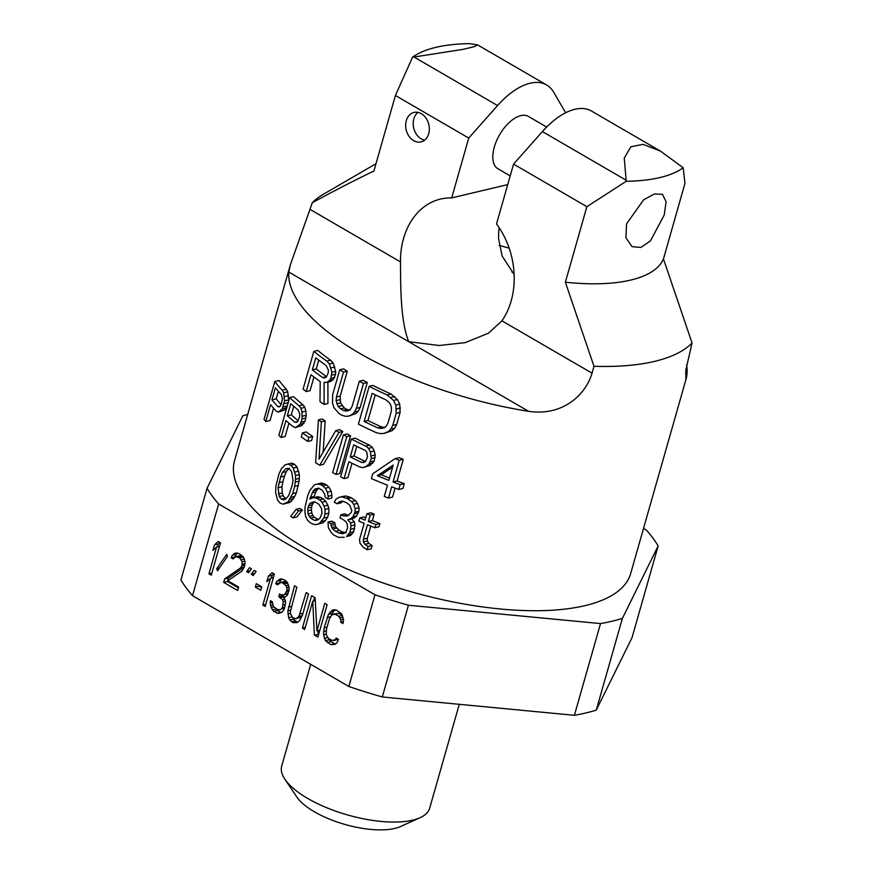 <?xml version="1.0" encoding="UTF-8"?>
<svg xmlns="http://www.w3.org/2000/svg" width="873" height="873" viewBox="0 0 873 873"><rect width="100%" height="100%" fill="white"/><g stroke="black" fill="none" stroke-linecap="round" stroke-linejoin="round"><path stroke-width="1.31" d="M288.636 617.669L289.792 619.95L293.077 622.667L297.158 622.624L299.494 620.768L302.429 615.247L308.507 593.891L306.183 592.549L298.926 616.425L296.002 618.75L292.706 617.637L290.578 613.992L290.393 611.471L296.875 587.136L294.55 585.794L287.872 610.816L288.636 617.669L292.051 616.862M287.861 614.014L290.534 613.381M247.725 414.402A242.29 91.381 15.9 0 0 242.814 415.843L207.054 488.302A242.29 91.381 15.9 0 0 218.632 503.972L192.507 595.692L348.84 686.484L374.964 594.764A242.29 91.381 15.9 0 0 408.422 605.24L382.298 696.97L574.39 715.303A242.29 91.381 15.9 0 0 596.27 710.109L632.03 637.661L658.155 545.941A242.29 91.381 15.9 0 0 646.577 530.26L643.51 528.481M218.632 503.972L374.964 594.764M211.277 575.154L220.498 542.788L218.174 541.435L214.474 544.905L212.903 550.416L216.602 546.945L208.953 573.812L211.277 575.154M227.449 556.45L226.685 554.399L216.733 568.694L217.508 570.746L227.449 556.45M224.667 578.919L223.684 582.367L237.642 590.464L238.624 587.027L227.766 580.72L241.777 571.193L244.309 567.046L245.106 562.692L244.342 559.036L243.174 556.756L239.497 553.82L236.583 552.936L234.641 553.406L232.305 555.261L231.138 557.792L233.08 558.916L235.994 556.603L239.682 557.934L242.192 561.808L241.985 565.704L240.424 568.007L224.667 578.919L228.442 578.024L227.46 581.473L223.684 582.367M248.565 572.732L251.489 568.814L249.558 567.69L246.633 571.608L248.565 572.732M253.225 575.438L256.149 571.509L254.207 570.385L251.282 574.314L253.225 575.438M260.754 590.246L261.725 586.798L256.302 583.644L255.32 587.092L260.754 590.246M265.163 606.451L274.395 574.085L272.06 572.732L268.36 576.202L266.8 581.713L270.499 578.242L262.838 605.109L265.163 606.451M282.044 612.246L284.38 608.787L285.569 603.047L285.384 600.537L283.834 598.027L287.337 595.244L289.301 588.358L287.37 582.422L284.86 580.163L281.171 578.821L276.894 581.156L275.715 583.688L277.658 584.812L280.582 582.498L282.71 582.935L286.006 585.641L286.781 587.704L286.966 590.213L285.013 593.902L283.845 594.829L281.128 594.851L279.578 593.946L278.793 596.706L282.47 599.642L283.245 601.704L282.448 607.663L280.495 609.736L277.396 609.54L273.325 606.375L272.365 601.803L270.423 600.679L270.226 602.97L271.187 607.543L273.696 611.406L278.542 613.424L282.044 612.246M304.71 629.422L312.752 601.181L314.4 635.053L317.892 637.072L327.113 604.705L324.789 603.352L316.943 630.906L315.098 597.721L311.606 595.702L302.385 628.069L304.71 629.422M338.473 639.396L336.149 638.043L335.167 639.887L331.86 640.378L328.379 638.349L326.251 634.704L326.458 629.204L329.405 618.881L331.936 614.734L335.243 614.243L338.735 616.262L340.852 619.906L340.656 622.198L342.98 623.551L343.58 619.885L341.649 613.948L336.421 610.107L334.283 609.67L332.34 610.151L328.444 614.308L324.134 627.862L323.534 634.726L325.454 640.662L330.692 644.503L334.763 644.47L337.098 642.615L338.473 639.396M207.054 488.302L180.929 580.021A242.29 91.381 15.9 0 0 192.507 595.692M348.84 686.484A242.29 91.381 15.9 0 0 382.298 696.97M574.39 715.303L600.515 623.584A242.29 91.381 15.9 0 0 622.394 618.39L596.27 710.109M622.394 618.39L658.155 545.941M408.422 605.24L600.515 623.584M459.274 704.315L429.68 808.18A76.933 29.016 -164.1 0 1 420.033 817.717A76.933 29.016 -164.1 0 1 412.634 820.162A76.933 29.016 -164.1 0 1 341.387 813.079A76.933 29.016 -164.1 0 1 284.893 779.218A76.933 29.016 -164.1 0 1 281.717 766.025L310.679 664.331M420.033 817.717L400.489 826.545A58.993 22.251 -164.1 0 1 394.814 828.433A58.993 22.251 -164.1 0 1 340.175 822.999A58.993 22.251 -164.1 0 1 296.842 797.027L284.893 779.218M208.953 573.812L211.855 573.114M216.602 546.945L219.516 546.258M214.474 544.905L218.25 544.01L217.464 546.738M219.92 542.449L218.25 544.01M216.733 568.694L219.374 568.072M240.424 568.007L244.2 567.112L228.442 578.024M241.985 565.704L244.789 565.038M242.378 564.318L244.964 563.707M242.192 561.808L244.789 561.186M241.417 559.757L244.342 559.058M239.682 557.934L243.338 557.072M238.133 557.039L241.897 556.145L243.272 556.93M235.994 556.603L239.769 555.708L241.897 556.145M231.138 557.792L235.099 557.007M232.305 555.261L236.081 554.366L234.913 556.898M234.641 553.406L236.616 552.936M237.532 553.22L236.081 554.366M227.46 581.473L238.394 587.824M246.633 571.608L250.005 570.8M251.282 574.314L254.654 573.506M255.32 587.092L259.095 586.198L261.507 587.594M259.325 585.401L259.095 586.198M262.838 605.109L265.752 604.411M270.499 578.242L273.402 577.555M268.36 576.202L272.136 575.307L271.361 578.035M273.806 573.747L272.136 575.307M276.796 613.206L281.608 612.442M273.696 611.406L277.472 610.511L280.571 612.311M272.343 609.823L276.119 608.928L277.472 610.511M271.187 607.543L273.838 606.91M270.412 605.491L272.682 604.945M270.226 602.97L272.365 602.468M279.524 609.976L280.495 609.736M281.663 608.808L284.576 608.121M282.448 607.663L284.871 607.084M283.234 604.902L285.384 604.389M283.245 601.704L285.427 601.181M282.47 599.642L284.533 599.162M280.342 597.601L284.107 596.706L284.893 597.459M278.793 596.706L282.557 595.812L284.107 596.706M282.841 594.829L282.557 595.812M283.845 594.829L288.145 593.509M285.013 593.902L288.33 593.105M286.573 591.588L288.941 591.032M286.966 590.213L289.116 589.701M286.781 587.704L289.05 587.158M286.006 585.641L288.603 585.03M284.26 583.83L287.675 583.022M282.71 582.935L286.486 582.029L287.468 582.607M280.582 582.498L284.347 581.593L286.486 582.029M275.715 583.688L279.676 582.902M276.894 581.156L280.67 580.261L279.491 582.793M279.229 579.301L281.204 578.832M282.11 579.115L280.67 580.261M293.077 622.667L297.955 621.991M291.527 621.762L295.303 620.867L296.853 621.772M289.792 619.95L293.557 619.055L295.303 620.867M292.892 617.735L293.557 619.055M301.905 616.469L296.002 618.75M287.872 610.816L290.567 610.172M288.472 607.139L291.375 606.451M297.562 618.04L301.338 617.146M298.926 616.425L302.254 615.64M300.094 613.894L303.007 613.206M315.251 600.591L312.752 601.181M302.385 628.069L305.299 627.381M314.629 597.448L313.625 600.973M316.943 630.906L319.845 630.208M314.4 635.053L318.645 634.431M318.012 630.655L318.176 634.158M330.692 644.503L335.559 643.837M327.2 642.484L330.976 641.579L334.457 643.608M325.454 640.662L329.23 639.767L330.976 641.579M324.298 638.381L327.713 637.574M328.564 638.458L329.23 639.767M323.534 634.726L326.207 634.093M323.545 631.528L326.24 630.884M324.134 627.862L327.048 627.163M327.08 617.527L330.398 616.742M328.444 614.308L332.22 613.413L331.369 615.4M330.005 612.006L333.781 611.111L332.22 613.413M332.34 610.151L334.315 609.681M335.319 609.878L333.781 611.111M340.656 622.198L343.307 621.576M340.852 619.906L343.449 619.295M340.088 617.855L343.002 617.167M338.735 616.262L342.391 615.4M335.243 614.243L339.019 613.348L342.325 615.269M333.497 614.025L339.019 613.348M333.617 640.586L338.288 639.287M335.167 639.887L338.113 639.189M325.214 497.49L324.789 494.467L322.213 490.222A212.008 79.956 -164.1 0 1 318.972 488.389L315.109 488.945L313.374 490.735L309.795 498.952L313.876 497.599L316.768 498.341A212.008 79.956 15.9 0 0 319.463 499.869L321.973 502.193L324.058 506.122L325.062 509.439L325.04 514.055L323.872 518.082L319.027 523.8L315.568 524.695L312.599 523.975A212.008 79.956 -164.1 0 1 309.893 522.447L307.471 520.101L305.539 516.129L304.895 511.982L305.004 507.344L307.689 495.788L309.795 490.473L314.444 484.799L317.761 483.937L320.664 484.679A212.008 79.956 15.9 0 0 322.814 485.901L325.313 488.236L327.397 492.165L328.161 496.279M328.03 498.996L331.805 498.09L331.936 495.384L328.172 496.279L328.03 498.996A212.008 79.956 -164.1 0 1 325.236 497.479M316.179 520.373L318.285 519.675L320.075 517.875L321.995 513.357L321.45 508.435L318.863 504.19A212.008 79.956 -164.1 0 1 315.088 502.051L313.265 501.92L309.719 503.59L307.809 508.097L308.005 513.859L310.504 518.115A212.008 79.956 15.9 0 0 314.28 520.264L316.157 520.373M325.072 509.439L328.837 508.544L327.844 505.227L324.058 506.122M327.844 505.227L325.749 501.298L321.973 502.193M325.749 501.298L323.239 498.974L319.463 499.869M323.239 498.974A205.952 77.675 -164.1 0 1 320.533 497.435L316.768 498.341M320.533 497.446L317.652 496.704L313.876 497.599M313.702 497.654L314.04 496.442L310.275 497.348M314.04 496.442L315.939 491.936L312.174 492.83M315.939 491.936L317.15 489.84L313.374 490.735M317.783 488.313L315.109 488.945M317.15 489.84L318.874 488.051M331.936 495.384L331.173 491.259L327.397 492.165M331.173 491.259L329.088 487.341L325.313 488.236M326.578 485.006L322.814 485.901M329.088 487.341L326.589 485.006A205.952 77.675 -164.1 0 1 324.429 483.784L320.664 484.679M324.429 483.784L321.537 483.042L317.761 483.937M375.99 163.698L323.316 194.297A205.952 77.675 15.9 0 0 312.305 202.7L290.262 265.076L288.843 272.081A205.952 77.675 15.9 0 0 528.591 411.314C562.376 416.421 585.63 395.153 592.036 373.164L593.989 366.289A205.952 77.675 15.9 0 0 654.608 361.367A205.952 77.675 -164.1 0 0 692.071 342.991L663.447 258.921L684.967 183.395L683.199 167.747A151.433 57.116 15.9 0 1 626.225 181.278L586.885 206.683L565.366 282.219A151.433 57.116 15.9 0 0 663.447 258.921M692.071 342.991L685.818 370.119L685.872 378.751L686.396 377.922L630.677 573.539A205.952 77.675 -164.1 0 1 585.03 605.633A205.952 77.675 -164.1 0 1 354.427 572.088A205.952 77.675 -164.1 0 1 234.531 460.693L290.262 265.076M326.895 382.374L330.692 381.468L333.377 379.439L335.581 374.211L335.669 371.407L331.849 372.313L330.878 378.315L329.579 380.344L326.895 382.374L324.101 382.396L324.134 404.428A212.008 79.956 -164.1 0 1 319.998 401.667L320.216 381.599A212.008 79.956 -164.1 0 1 310.984 374.703L306.172 391.573L310.057 390.657L313.953 376.994M335.669 371.407L333.18 363.004L330.561 360.2A205.952 77.675 -164.1 0 1 317.75 350.411L313.844 351.339A212.008 79.956 15.9 0 0 326.731 361.116L329.372 363.91L331.871 372.302M324.134 404.428L327.932 403.533L327.91 381.49M356.38 408.324L354.547 411.969L358.345 411.074L360.178 407.418L367.271 382.516A205.952 77.675 -164.1 0 1 363.103 380.29L359.327 381.185A212.008 79.956 15.9 0 0 363.484 383.411L356.38 408.324L360.178 407.418M354.547 411.969L352.245 414.446L348.567 416.17L356.02 413.551L358.334 411.074M349.866 410.19L346.963 409.492A205.952 77.675 -164.1 0 1 344.322 407.975L340.492 402.9L340.186 396.124L347.29 371.211A205.952 77.675 -164.1 0 1 343.547 368.886L339.761 369.792A212.008 79.956 15.9 0 0 343.515 372.105L336.411 397.019L336.116 400.62L338.178 406.556L340.557 408.88A212.008 79.956 15.9 0 0 343.187 410.386L346.09 411.096L348.578 410.605L350.64 408.935L352.234 406.098L359.327 381.185M387.11 394.923L393.516 400.467L395.807 405.05L396.189 413.311L392.763 425.358L390.798 429.036L388.256 431.568L384.131 433.412L392.184 430.64L394.727 428.108L396.702 424.431L400.129 412.372L399.736 404.123L397.411 399.539L390.973 394.007A205.952 77.675 -164.1 0 1 372.967 385.44L369.17 386.346A212.008 79.956 15.9 0 0 387.11 394.923L390.973 394.007M288.243 402.704L288.581 399.943L284.522 400.903L282.23 408.946L278.171 412.1L284.325 410.135L287.326 405.912M278.171 412.1L276.25 411.139A212.008 79.956 -164.1 0 1 270.575 404.657L265.774 421.528L270.052 420.513L273.565 408.182M288.581 399.943L287.774 391.846L286.344 389.26A205.952 77.675 -164.1 0 1 279.131 380.541L274.788 381.566A212.008 79.956 15.9 0 0 282.208 390.242L283.67 392.817L284.522 400.903M302.113 418.975L300.083 424.267L295.478 427.563L301.742 425.566L305.059 421.277L306.227 415.319L305.856 411.107L304.852 407.353L303.007 404.876A205.952 77.675 -164.1 0 1 293.644 396.658L289.64 397.608A212.008 79.956 15.9 0 0 299.101 405.792L300.967 408.28L301.982 412.023L302.113 418.975L305.976 418.058M295.478 427.563L293.153 426.69A212.008 79.956 -164.1 0 1 285.951 420.568L281.15 437.449L285.122 436.5L288.919 423.176M323.174 452.05L325.16 420.917A205.952 77.675 -164.1 0 1 322.235 418.996L318.438 419.902A212.008 79.956 15.9 0 0 321.373 421.812L319.027 459.176L335.767 430.575A212.008 79.956 15.9 0 0 338.997 432.408L319.725 465.244A212.008 79.956 -164.1 0 1 315.611 462.745L318.438 419.902M319.725 465.244L323.501 464.349L342.773 431.513A205.952 77.675 -164.1 0 1 339.532 429.68L335.767 430.575M296.405 492.71L292.619 493.616L287.981 501.964L282.95 504.179L289.738 502.499L293.644 498.494L296.405 492.71L299.155 481.143L299.352 474.541L297.082 467.11L294.648 464.327L291.811 463.137L287.948 464.065L290.796 465.244L293.252 468.015L295.543 475.447L295.554 479.31M350.553 435.758A205.952 77.675 -164.1 0 1 347.181 433.946L343.405 434.841A212.008 79.956 15.9 0 0 346.777 436.653L336.018 474.421L339.793 473.526L350.553 435.758L346.777 436.653M368.537 448.318L370.359 451.876L371.287 458.641L369.05 463.978L366.234 466.346L363.037 467.612L370.097 465.429L374.255 460.933L375.215 455.029L374.222 450.959L372.389 447.413L369.508 445.165A205.952 77.675 -164.1 0 1 355.136 438.148L351.35 439.043A212.008 79.956 15.9 0 0 365.667 446.081L368.537 448.318L372.389 447.413M363.037 467.612L359.72 466.979A212.008 79.956 -164.1 0 1 348.894 461.719L344.082 478.59L347.891 477.684L351.994 463.268M302.396 510.039A205.952 77.675 -164.1 0 1 299.919 508.457L296.133 509.352A212.008 79.956 15.9 0 0 298.61 510.945L293.121 517.875L296.918 516.98L302.396 510.039L298.61 510.945M315.568 524.695L322.803 522.905L325.411 520.592L327.681 517.176L328.815 513.16L328.837 508.544M346.592 536.502L350.466 535.586L353.751 531.613L354.94 524.902L354.351 521.923L351.666 518.889L354.864 517.624L356.817 515.779L358.836 511.24L359.109 507.748L357.494 503.394L355.453 500.644L351.372 497.817A205.952 77.675 -164.1 0 1 350.149 497.239L345.708 495.995L342.882 496.431L339.073 497.337L341.9 496.901L346.319 498.145A212.008 79.956 15.9 0 0 347.541 498.734L351.601 501.56L353.641 504.31L355.246 508.664L354.962 512.167L352.954 516.707L351.001 518.54L347.814 519.806L350.488 522.851L351.066 525.83L349.866 532.541L346.592 536.502L350.466 535.586M346.297 532.781L342.98 532.148A205.952 77.675 -164.1 0 1 339.324 530.402L335.592 526.746L334.73 522.654A205.952 77.675 -164.1 0 1 331.816 521.17M349.091 515.037L347.17 514.983A205.952 77.675 -164.1 0 1 344.737 513.826L340.917 514.732A212.008 79.956 15.9 0 0 343.34 515.888L347.487 516.019L351.35 512.342L351.808 510.738L349.844 505.281L347.007 503.034A212.008 79.956 -164.1 0 1 344.573 501.877L341.343 501.211L339.106 501.942L337.24 503.765A212.008 79.956 -164.1 0 1 334.326 502.281M337.24 503.765L341.048 502.859L342.914 501.037M368.886 543.388L364.914 544.326L368.1 546.498L367.184 549.717L371.189 548.757L372.094 545.549L368.886 543.388L367.304 540.954L367.315 538.27L370.785 526.092M365.722 517.842A205.952 77.675 -164.1 0 1 363.725 516.991L359.818 517.918A212.008 79.956 15.9 0 0 365.067 520.155L366.889 513.728A212.008 79.956 15.9 0 0 370.228 515.103L368.395 521.541A212.008 79.956 15.9 0 0 375.881 524.542L374.964 527.75A212.008 79.956 -164.1 0 1 367.478 524.749L363.364 539.219L363.343 541.904L364.914 544.326M374.964 527.75L378.98 526.801L379.897 523.593A205.952 77.675 -164.1 0 1 372.356 520.592L374.19 514.164A205.952 77.675 -164.1 0 1 370.829 512.789L366.889 513.728M312.709 436.511A205.952 77.675 -164.1 0 1 306.292 431.949L302.451 432.866A212.008 79.956 15.9 0 0 308.9 437.417L307.754 441.432L311.563 440.538L312.709 436.511L308.9 437.417M398.786 489.458L402.9 488.487L404.275 483.664A205.952 77.675 -164.1 0 1 397.095 481.023L403.271 459.329A205.952 77.675 -164.1 0 1 399.059 457.714L395.043 458.674A212.008 79.956 15.9 0 0 399.223 460.289L393.046 481.983A212.008 79.956 15.9 0 0 400.161 484.646L398.786 489.458A212.008 79.956 -164.1 0 1 391.671 486.807L388.463 498.057A212.008 79.956 -164.1 0 1 384.284 496.442L387.492 485.192A212.008 79.956 -164.1 0 1 371.396 478.579L372.771 473.755L395.043 458.674M388.463 498.057L392.512 497.097L395.076 488.094M592.036 373.164L501.91 320.828L488.498 333.191L465.145 342.642L439.239 345.501L408.717 341.692C399.899 319.245 400.74 282.328 400.467 261.911L310.351 209.575M395.414 95.495L412.547 57.181A151.433 57.116 15.9 0 1 469.521 43.65L477.531 44.861L474.639 46.564L463.072 49.346L414.031 57.029L497.566 105.546L468.736 138.065L395.414 95.495L373.895 171.021C355.715 179.74 335.188 190.303 312.305 202.7M468.736 138.065L451.69 197.909A72.688 55.85 -103.4 0 0 440.538 199.066A72.688 55.85 -103.4 0 0 400.467 261.911M428.708 133.689A15.147 11.633 -103.4 0 0 426.002 118.106A15.147 11.633 -103.4 0 0 413.998 112.442A15.147 11.633 -103.4 0 0 406.294 120.67A15.147 11.633 -103.4 0 0 408.99 136.253A15.147 11.633 -103.4 0 0 420.993 141.917A15.147 11.633 -103.4 0 0 428.708 133.689M514.121 274.504L502.139 256.007L498.548 238.613A72.688 55.85 76.6 0 1 499.149 227.7M686.396 377.922L687.029 373.688A205.952 77.675 15.9 0 0 686.593 364.892M509.155 248.161A205.952 77.675 15.9 0 0 499.127 245.411M593.989 366.289L565.366 282.219M626.53 223.881L625.941 237.783L632.008 246.655L640.891 247.441L650.44 240.926L664.255 214.922L666.11 201.75L662.432 194.275L654.412 193.992L643.63 199.786L626.53 223.881M626.225 181.278L624.26 158.1L630.841 146.773L643.063 144.372L660.555 151.16L591.457 111.024A66.632 34.462 120.1 0 0 542.395 131.583L513.564 164.102L586.885 206.683M501.91 320.828A72.688 55.85 -103.4 0 0 496.519 223.946L513.564 164.102M507.726 184.607L451.69 197.909M660.555 151.16L683.199 167.747M546.662 127.043L528.372 116.415A30.282 15.659 120.1 0 0 494.304 147.09A30.282 15.659 120.1 0 0 497.959 168.795L510.203 175.91M497.566 105.546A66.632 34.462 -59.9 0 1 546.629 84.987A66.632 34.462 -59.9 0 1 553.678 92.222L565.649 112.77M414.031 57.029L412.547 57.181M424.573 140.171A15.147 11.633 76.6 0 1 413.835 118.881A15.147 11.633 76.6 0 1 417.971 112.388M306.172 391.573A212.008 79.956 -164.1 0 1 303.084 389.107L313.844 351.339M315.786 357.832L312.359 369.879A212.008 79.956 15.9 0 0 322.726 377.583L324.669 377.976L326.284 377.169L328.259 372.738L328.346 369.934L326.164 365.525A212.008 79.956 -164.1 0 1 315.786 357.832M330.561 360.2L326.731 361.116M333.18 363.004L329.372 363.91M334.817 367.009L331.009 367.904M335.581 374.211L331.784 375.106M334.654 377.42L330.878 378.315M333.366 379.439L329.579 380.344M322.726 377.583L326.546 376.678A205.952 77.675 -164.1 0 1 316.233 368.963L312.359 369.879M316.233 368.963L318.754 360.123M367.271 382.516L363.484 383.411M332.493 403.086L332.668 394.694L339.761 369.792M348.567 416.17L345.392 416.29L341.812 415.21A212.008 79.956 -164.1 0 1 339.182 413.693L334.075 407.844L332.471 403.097M356.02 413.551L352.245 414.446M347.29 371.211L343.515 372.105M340.186 396.124L336.411 397.019M339.913 399.725L336.116 400.62M340.492 402.9L336.705 403.795M341.965 405.65L338.178 406.556M344.333 407.975L340.557 408.88M346.963 409.492L343.187 410.386M348.774 410.452L346.09 411.096M384.131 433.412L380.497 433.63L376.35 432.692A212.008 79.956 -164.1 0 1 358.41 424.114L369.17 386.346M388.627 401.94L385.735 399.747A212.008 79.956 -164.1 0 1 372.149 393.341L364.139 421.463A212.008 79.956 15.9 0 0 377.725 427.868L381.075 428.457L383.902 427.89L386.182 426.177L387.907 423.307L391.333 411.248L391.453 407.691L390.547 404.592L388.627 401.94M394.683 396.549L390.788 397.466M397.411 399.539L393.516 400.467M399.736 404.123L395.807 405.05M400.456 408.018L396.517 408.946M400.129 412.372L396.189 413.311M396.702 424.431L392.763 425.358M394.727 428.108L390.798 429.036M392.184 430.64L388.256 431.568M384.109 427.737L381.075 428.457M384.96 427.541L381.588 426.952L377.725 427.868M381.588 426.952A205.952 77.675 -164.1 0 1 367.948 420.557L364.139 421.463M367.948 420.557L375.27 394.858M284.194 403.664L288.177 402.715M265.774 421.528A212.008 79.956 -164.1 0 1 264.039 419.335L274.788 381.566M275.388 387.787L271.95 399.834A212.008 79.956 15.9 0 0 277.963 406.665L279.207 406.927L280.353 406.032L281.379 403.97L282.416 398.797L281.401 394.618A212.008 79.956 -164.1 0 1 275.388 387.787M287.261 405.934L283.278 406.883M286.289 407.975L282.23 408.946M284.325 410.135L280.255 411.107M286.344 389.26L282.208 390.242M287.774 391.846L283.67 392.817M288.45 395.665L284.369 396.637M281.084 404.581A205.952 77.675 -164.1 0 1 276.228 398.819L271.95 399.834M277.963 406.665L280.222 406.131M276.228 398.819L278.367 391.3M306.227 415.319L302.364 416.235M281.15 437.449A212.008 79.956 -164.1 0 1 278.88 435.376L289.64 397.608M290.764 403.697L287.326 415.755A212.008 79.956 15.9 0 0 294.943 422.205L296.427 422.412L297.726 421.473L299.526 416.978L299.788 414.239L298.37 410.146A212.008 79.956 -164.1 0 1 290.764 403.697M305.059 421.277L301.196 422.194M303.946 423.35L300.083 424.267M301.742 425.566L297.868 426.482M303.007 404.876L299.101 405.792M304.852 407.353L300.967 408.28M305.856 411.107L301.982 412.023M298.14 420.71A205.952 77.675 -164.1 0 1 291.309 414.806L287.326 415.755M294.943 422.205L297.573 421.583M291.309 414.806L293.732 406.294M325.16 420.917L321.373 421.812M342.773 431.513L338.997 432.408M290.993 497.315L294.779 496.41M299.363 478.404L295.532 479.321L294.659 486.392L292.619 493.616M282.95 504.179L280.037 503.012L277.647 500.218L275.617 492.732L275.966 486.097L278.76 474.508L281.412 468.757L285.122 464.807L287.948 464.065M285.482 469.019L282.405 472.511L280.615 476.996L278.061 487.778L279.218 496.53L281.182 498.996L283.638 499.836L285.46 499.203L288.657 495.689L292.128 485.563L293.012 480.423L291.658 471.704L289.65 469.259L287.239 468.408L285.482 469.019L287.566 468.528M293.634 498.494L289.836 499.4M291.8 501.058L287.981 501.964M289.738 502.499L285.908 503.405M294.648 464.327L290.796 465.244M297.082 467.11L293.252 468.015M298.664 471.158L294.845 472.064M299.352 474.541L295.543 475.447M299.155 481.143L295.314 482.049M298.479 485.475L294.659 486.392M280.615 476.996L284.5 476.069L286.289 471.584L282.405 472.511M286.289 471.584L289.356 468.103M286.137 498.461L281.182 498.996M285.034 498.079L283.092 495.613L279.218 496.53M283.092 495.613L282.263 493.016L278.389 493.932M282.263 493.016L281.946 486.85L278.061 487.778M281.946 486.85L282.896 481.7L279.011 482.616M282.896 481.7L284.5 476.069M336.018 474.421A212.008 79.956 -164.1 0 1 332.646 472.609L343.405 434.841M369.508 445.165L365.667 446.081M344.082 478.59A212.008 79.956 -164.1 0 1 340.59 476.811L351.35 439.043M363.79 462.504L365.492 461.468L367.5 456.928L366.769 452.05L365.143 450.392A212.008 79.956 -164.1 0 1 353.696 444.837L350.269 456.895A212.008 79.956 15.9 0 0 361.706 462.439L363.79 462.504M374.222 450.959L370.359 451.876M375.215 455.029L371.341 455.946M375.161 457.714L371.287 458.641M374.255 460.933L370.37 461.85M372.924 463.061L369.05 463.978M370.097 465.429L366.234 466.346M365.296 461.588L361.706 462.439M365.46 461.49A205.952 77.675 -164.1 0 1 354.067 455.99L350.269 456.895M354.067 455.99L356.806 446.387M293.121 517.875A212.008 79.956 -164.1 0 1 290.687 516.281L296.133 509.352M322.803 522.905L319.027 523.8M325.422 520.592L321.624 521.497M327.681 517.176L323.872 518.082M328.815 513.16L325.04 514.055M352.419 533.741L348.545 534.669M334.337 502.281L335.821 499.367L339.073 497.337M334.73 522.654L330.954 523.549L331.063 525.459L332.744 529.049L335.505 531.319A212.008 79.956 15.9 0 0 339.139 533.054L342.445 533.698L345.632 532.432L347.629 527.903L347.29 524.116L345.883 521.639L342.423 519.108A212.008 79.956 -164.1 0 1 340.001 517.94L340.917 514.732M344.257 537.255L338.615 537.364A212.008 79.956 -164.1 0 1 333.759 535.04L331.598 533.065L328.39 527.783L328.019 522.076A212.008 79.956 15.9 0 0 330.932 523.56M331.827 521.17L328.019 522.076M334.861 524.553L331.063 525.459M335.592 526.746L331.784 527.652M336.552 528.143L332.744 529.049M339.324 530.402L335.505 531.319M342.98 532.148L339.139 533.054M344.246 533.272L342.445 533.698M347.17 514.983L343.34 515.888M341.779 501.309L339.106 501.942M345.708 495.995L341.9 496.901M350.149 497.239L346.319 498.145M351.372 497.817L347.541 498.734M355.453 500.644L351.601 501.56M357.494 503.394L353.641 504.31M359.109 507.748L355.246 508.664M358.836 511.24L354.962 512.167M358.377 512.855L354.503 513.771M356.817 515.779L352.954 516.707M354.864 517.624L351.001 518.54M351.666 518.889L347.814 519.806M354.351 521.923L350.488 522.851M354.94 524.902L351.066 525.83M354.667 528.405L350.782 529.322M353.751 531.613L349.866 532.541M368.1 546.498L372.094 545.549M367.184 549.717L363.321 547.273L359.982 543.213L359.567 539.438L364.15 523.364A212.008 79.956 -164.1 0 1 358.901 521.137L359.818 517.918M374.19 514.164L370.228 515.103M372.356 520.592L368.395 521.541M379.897 523.593L375.881 524.542M367.315 538.27L363.364 539.219M367.304 540.954L363.343 541.904M307.754 441.432A212.008 79.956 -164.1 0 1 301.305 436.882L302.451 432.866M388.856 480.368L393.21 465.102L377.365 475.709A212.008 79.956 15.9 0 0 388.856 480.368M403.271 459.329L399.223 460.289M397.095 481.023L393.046 481.983M404.275 483.664L400.161 484.646M377.365 475.709L381.294 474.77L392.61 467.197M389.511 478.098A205.952 77.675 -164.1 0 1 381.294 474.77M318.558 519.402L314.28 520.264M318.056 519.37A205.952 77.675 -164.1 0 1 314.28 517.22L310.504 518.115M314.28 517.22L312.916 515.496L309.14 516.39M312.916 515.496L311.792 512.953L308.005 513.859M311.792 512.953L311.432 509.93L307.645 510.825M311.432 509.93L311.596 507.202L307.809 508.097M311.596 507.202L312.272 504.79L308.507 505.685M312.272 504.79L313.483 502.695L309.719 503.59M313.898 501.964L311.224 502.608M313.483 502.695L314.989 501.713M288.843 272.081L528.591 411.314M542.395 131.583L625.93 180.089M514.066 273.238L511.938 272.005M687.029 373.688L685.556 372.836M477.531 44.861L546.629 84.987"/></g></svg>
